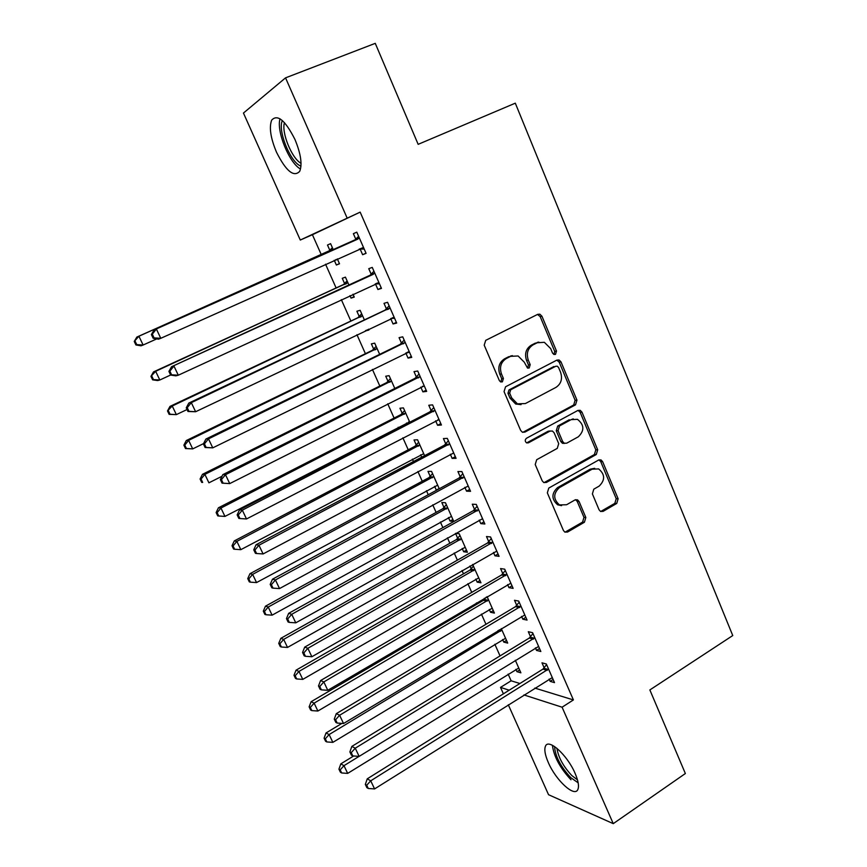 <?xml version="1.0" encoding="UTF-8"?>
<svg xmlns="http://www.w3.org/2000/svg" width="867" height="867" viewBox="0 0 867 867"><rect width="100%" height="100%" fill="white"/><g stroke="black" fill="none" stroke-linecap="round" stroke-linejoin="round"><path stroke-width="1.3" d="M555.487 354.386L556.495 351.081L541.94 316.217L539.87 314.19L537.735 314.331L485.715 340.352L484.209 345.174L499.349 380.591L500.638 381.924L502.372 381.859L503.424 378.489L501.473 373.937C499.294 367.196 500.888 362.07 506.252 358.548L510.598 356.337L518.098 355.969L524.286 362.2L527.526 368.074L529.173 367.998L530.203 364.66L528.296 360.141C526.15 353.454 527.71 348.382 532.977 344.914L537.247 342.747L544.357 342.313L550.686 348.61L552.572 353.107L553.926 354.473L555.487 354.386M553.97 354.484L554.696 351.373L540.174 316.585L537.518 314.439M500.823 381.989L501.722 378.716L499.782 374.165L501.473 373.937M527.635 368.117L528.447 364.92L526.54 360.401L528.296 360.141M548.312 762.527C545.061 755.038 544.097 749.608 545.441 746.249C548.312 737.915 567.311 754.951 575.081 773.331C578.278 780.788 579.221 786.152 577.888 789.425C574.713 797.792 555.834 780.3 548.312 762.527M276.508 152.224C270.591 138.091 268.976 127.395 271.664 120.145C277.451 113.826 285.221 120.275 294.964 139.479C300.827 153.73 302.41 164.351 299.722 171.319C293.815 177.54 286.067 171.178 276.508 152.224M599.075 509.807L600.56 511.454L603.107 511.367L616.74 503.434L618.117 498.753L602.641 461.667L601.015 459.922L598.598 460.041L548.789 488.067L547.337 492.857L563.431 530.496L564.851 532.1L567.571 532.045L584.423 522.237L585.832 517.491L579.08 501.527L577.563 499.869L574.973 499.945L566.584 504.746L559.475 504.908C553.211 499.305 553.157 493.561 559.323 487.688L592.074 469.199L598.631 468.917C605.079 474.357 605.264 480.09 599.162 486.105L593.787 489.183L592.389 493.897L599.075 509.807M534.831 688.084L573.412 699.929L360.163 212.133L300.285 240.04L243.454 113.057L285.546 77.857L347.06 217.866M573.412 699.929L562.087 707.201L613.251 823.65L548.54 794.703L508.3 704.773M285.546 77.857L375.259 43.35L418.154 144.334L515.301 103.173L732.756 635.554L649.86 689.937L685.363 773.527L613.251 823.65M575.536 404.824L576.956 400.12L561.014 361.918L559.096 359.989L556.863 360.119L505.548 386.79L504.052 391.602L520.634 430.379L522.324 432.178L524.893 432.102L575.536 404.824L573.705 404.976L575.114 400.283L559.215 362.178L556.852 360.13M581.985 412.161L597.688 449.8L596.29 454.492L546.383 482.453L543.739 482.507L542.189 480.817L535.221 464.517L536.684 459.716L557.264 448.38L558.706 443.622L554.143 432.828L552.442 431.029L549.96 431.127L528.415 442.831L526.605 442.874C524.838 441.39 524.795 439.851 526.475 438.268L577.888 410.449L580.218 410.329L581.985 412.161L580.142 412.302L595.813 449.843L597.688 449.8M535.427 647.887L536.532 650.413L540.845 651.507L532.587 632.693L528.306 631.707L530.528 636.757M502.632 639.532L503.781 642.1L506.523 640.431M501.278 628.608L507.704 643.097L503.781 642.1M507.607 584.586L508.94 587.642L513.134 588.368L504.713 569.186L500.562 568.568L502.827 573.726M469.979 565.978L471.258 568.86M475.81 579.091L477.153 582.136L479.96 580.511M477.153 582.136L480.968 582.797L472.623 564.46M479.234 520.048L480.817 523.646L484.87 523.982L476.286 504.421L472.277 504.204L474.585 509.46M448.477 517.523L450.049 521.067L453.734 521.381L445.465 502.73L441.812 502.524L444.034 507.542M450.309 454.232L452.14 458.394L456.064 458.329L447.307 438.388L443.427 438.572L445.779 443.926M424.592 455.663L417.558 439.797L414.036 439.959L416.301 445.074M420.625 454.807L421.687 457.202M420.798 387.094L422.89 391.851L426.672 391.375L417.731 371.022L414.003 371.629L416.409 377.091M394.799 388.459L389.12 375.66L385.728 376.213L388.048 381.415M390.703 318.601L393.054 323.965L396.685 323.055L387.571 302.29L383.994 303.342L386.444 308.912M364.389 319.901L360.13 310.299L356.89 311.242L359.241 316.553M365.495 330.641L368.616 329.427M368.518 329.2L368.887 330.045L365.603 330.869M360.13 249.046L362.623 254.714L366.091 253.348L356.792 232.161L353.368 233.667L355.871 239.357M333.372 249.945L330.587 243.66L327.488 245.025L329.893 250.433M334.261 260.284L336.363 265.02L339.441 263.633M337.339 258.897L339.506 263.785L336.363 265.02M508.149 674.103L511.129 680.801L519.918 683.499M360.163 212.133L312.413 234.719L321.343 254.768M325.548 264.207L336.168 288.061M341.327 299.635L350.864 321.028M356.955 334.716L365.408 353.682M372.42 369.429L379.822 386.032M387.733 403.794L394.095 418.067M398.191 427.268L398.527 428.016M402.884 437.813L408.227 449.81M412.389 459.142L413.461 461.547M417.894 471.496L422.24 481.25M426.456 490.722L428.244 494.743M432.741 504.843L436.112 512.397M440.393 521.999L442.885 527.613M447.448 537.854L449.865 543.262M454.2 552.994L457.386 560.158M462.013 570.54L463.477 573.835M467.877 583.686L471.746 592.378M476.438 602.912L476.98 604.126M481.423 614.107L485.964 624.294M494.851 644.246L500.042 655.907M348.967 285.102L345.434 277.137L342.259 278.296L344.632 283.65M349.965 295.636L351.059 298.107L354.094 296.687M353.01 294.227L354.267 297.078L351.059 298.107M375.454 283.91L377.914 289.513L381.469 288.386L372.257 267.404L368.757 268.672L371.228 274.308M379.67 354.354L374.696 343.137L371.379 343.885L373.71 349.141M405.832 353.021L408.043 358.082L411.749 357.388L402.732 336.829L399.069 337.653L401.497 343.18M409.766 422.229L403.404 407.88L399.947 408.238L402.245 413.396M406.504 422.988L406.829 423.746M435.624 420.831L437.586 425.285L441.433 425.014L432.59 404.867L428.786 405.257L431.17 410.676M439.266 488.76L431.571 471.41L427.984 471.388L430.238 476.449M434.616 486.311L436.296 490.104L439.179 488.544M464.842 487.308L466.544 491.177L470.543 491.318L461.873 471.572L457.917 471.55L460.247 476.85M462.198 548.453L463.661 551.748L467.411 552.225L459.217 533.758L455.511 533.368L457.711 538.342M493.486 552.474L494.949 555.801L499.067 556.332L490.57 536.966L486.485 536.543L488.771 541.745M484.317 598.273L484.686 599.097M489.281 609.447L490.527 612.254L493.301 610.606M487.102 596.637L494.396 613.088L490.527 612.254M521.576 616.394L522.801 619.179L527.06 620.089L518.715 601.091L514.499 600.289L516.743 605.394M515.865 669.335L516.905 671.665L519.626 669.974M515.323 660.264L520.894 672.825L516.905 671.665M549.136 679.078L550.133 681.354L554.501 682.622L546.329 663.992L541.983 662.822L544.183 667.828M537.768 342.248L536.575 342.855M511.216 355.795L509.948 356.445M503.391 693.817L500.519 687.401L509.2 690.197M523.939 694.933L562.087 707.201M511.129 680.801L500.519 687.401M312.413 234.719L300.285 240.04M362.623 254.714L366.015 253.175M377.914 289.513L381.274 287.952M393.054 323.965L396.382 322.372M408.043 358.082L411.337 356.456M422.89 391.851L426.152 390.193M437.586 425.285L440.815 423.605M452.14 458.394L455.338 456.681M466.544 491.177L469.719 489.443M450.049 521.067L452.899 519.485M480.817 523.646L483.949 521.88M463.661 551.748L466.489 550.144M494.949 555.801L498.048 554.013M508.94 587.642L512.018 585.821M522.801 619.179L525.846 617.337M536.532 650.413L539.545 648.549M550.133 681.354L553.113 679.468M538.873 342.107L537.247 342.747M526.54 360.401C524.405 353.736 525.966 348.675 531.222 345.218L535.481 343.05M512.43 355.633L510.598 356.337M499.782 374.165C497.604 367.445 499.186 362.341 504.54 358.83L508.875 356.619M522.801 432.351L573.705 404.976M558.597 367.543L557.264 366.199L555.682 366.286L510.706 389.749L509.666 393.119L511.703 397.899L517.404 403.838L525.38 403.556L555.975 387.376C561.133 383.875 562.672 378.846 560.57 372.257L558.597 367.543M521.056 404.629L515.681 404L509.98 398.072L507.954 393.304L508.983 389.944L553.894 366.535M544.064 482.648L594.415 454.525L595.813 449.843M550.274 430.986L548.172 431.213L526.67 442.896L528.415 442.831M578.322 436.795C584.596 430.639 584.304 424.819 577.465 419.325L571.125 419.639L559.497 425.946L558.066 430.693L562.618 441.476L564.287 443.254L566.758 443.156L578.322 436.795M573.228 418.869L571.125 419.639M564.601 443.384L562.466 443.319L560.808 441.541L556.267 430.78L557.698 426.055L569.294 419.747M580.142 412.302L578.061 410.362M594.697 468.31L590.21 469.188L592.074 469.199M561.599 505.634L557.665 504.822C551.412 499.229 551.369 493.496 557.524 487.633L590.21 469.188M565.024 532.186L582.57 522.107L583.979 517.371L577.238 501.451L575.536 499.695M600.679 511.508L614.833 503.359L616.209 498.677L600.755 461.688L598.956 459.868M335.724 259.623L337.653 259.612M332.375 247.691L328.495 251.571L136.856 337.068L138.915 336.223L143.12 345.023L156.764 338.889M332.993 249.1L138.915 336.223L134.244 341.446L135.924 344.958L136.748 344.632L135.068 341.121M136.748 344.632L143.12 345.023L141.039 345.814L135.924 344.958M134.244 341.446L136.856 337.068M357.843 239.097L154.088 329.959L359.306 237.894M152.299 334.196L156.374 329.016L160.785 338.303L158.466 339.192L153.156 338.26L154.066 337.902L152.299 334.196L151.389 334.554L153.156 338.26M363.587 247.648L160.785 338.303L154.066 337.902M354.419 240.549L358.613 236.312M364.194 249.035L359.176 249.078M154.088 329.959L151.389 334.554M347.093 280.897L343.256 284.799L153.502 371.91L155.659 371.293L159.821 380.006L170.626 374.999M347.819 282.534L155.659 371.293L150.956 376.365L152.625 379.844L153.481 379.616L151.812 376.126M153.481 379.616L159.821 380.006L157.642 380.559L152.625 379.844M150.956 376.365L153.502 371.91M361.68 313.789L357.876 317.712L169.986 406.395L172.24 406.005L176.348 414.621L187.044 409.538M362.504 315.631L172.24 406.005L167.504 410.936L169.141 414.372L170.04 414.231L168.393 410.785M170.04 414.231L176.348 414.621L169.141 414.372M167.504 410.936L169.986 406.395M373.309 274.297L171.547 366.719L374.75 273.072M169.867 371.141L173.931 366.026L178.299 375.216L175.882 375.844L170.658 375.064L171.612 374.815L169.867 371.141L168.913 371.401L170.658 375.064M378.987 282.74L178.299 375.216L171.612 374.815M369.797 275.522L373.948 271.252M379.475 283.845L375.259 283.91M171.547 366.719L168.913 371.401M388.611 309.129L385.024 310.137L188.811 403.079L191.304 402.646L390.031 307.904M187.239 407.685L191.304 402.646L195.617 411.738L187.976 411.478L188.963 411.326L187.239 407.685L186.253 407.848L187.976 411.478M394.236 317.463L195.617 411.738L188.963 411.326M385.024 310.137L389.131 305.845M394.604 318.308L391.125 318.406M188.811 403.079L186.253 407.848M300.968 166.204L299.624 165.521C289.383 160.113 277.646 129.844 282.349 120.556M284.474 122.637C281.201 132.326 291.8 158.379 300.849 163.169L301.044 163.278M280.03 118.801C276.15 130.96 289.22 162.942 300.361 168.924M578.17 782.825L570.724 777.612C560.646 766.677 555.248 756.317 554.544 746.52M556.928 748.308C558.359 757.422 563.355 766.536 571.917 775.64L577.476 779.866M552.409 745.273C553.872 756.555 560.071 768.054 570.985 779.769M376.126 346.367L372.366 350.311L186.297 440.534L188.638 440.36L192.712 448.9L203.561 443.601M377.037 348.426L188.638 440.36L184.801 445.085L183.88 445.15L185.505 448.553L186.438 448.499L184.801 445.085M186.438 448.499L192.712 448.9L185.505 448.553M183.88 445.15L186.297 440.534M390.432 378.63L386.704 382.596L202.455 474.336L204.883 474.368L208.914 482.821L222.006 476.254M391.44 380.906L204.883 474.368L201.046 479.039L200.082 479.017L201.697 482.388L202.661 482.42L201.046 479.039M202.661 482.42L201.697 482.388M200.082 479.017L202.455 474.336M403.751 343.625L400.088 344.405L205.891 439.06L208.492 438.865L405.171 342.389M204.428 443.85L208.492 438.865L212.762 447.86L205.1 447.502L206.14 447.437L204.428 443.85L203.398 443.915L205.1 447.502M409.322 351.85L212.762 447.86L206.14 447.437M400.088 344.405L404.163 340.092M409.571 352.425L406.818 352.533M205.891 439.06L203.398 443.915M418.75 377.763L415.011 378.326L222.797 474.661L225.496 474.704L420.148 376.527M221.432 479.624L225.496 474.704L229.712 483.602L222.05 483.136L223.122 483.179L221.432 479.624L220.37 479.592L222.05 483.136M424.266 385.891L229.712 483.602L223.122 483.179M415.011 378.326L419.043 373.991M424.407 386.216L422.359 386.314M222.797 474.661L220.37 479.592M538.45 342.14L537.692 342.53M408.52 422.034L409.647 421.958M404.607 410.59L400.912 414.589L218.441 507.791L220.955 508.04L224.954 516.407L409.625 421.904M405.702 413.071L220.955 508.04L217.129 512.657L216.132 512.549L217.725 515.876L218.733 516.006L217.129 512.657M224.954 516.407L218.733 516.006M216.132 512.549L218.441 507.791M433.598 411.576L429.783 411.923L239.52 509.883L242.316 510.154L434.985 410.319M238.262 515.02L237.157 514.89L238.826 518.401L239.931 518.531L238.262 515.02L242.316 510.154L246.499 518.965L439.06 419.595M429.783 411.923L433.771 407.566M439.081 419.661L437.9 419.736M239.52 509.883L237.157 514.89M239.931 518.531L246.499 518.965M418.653 442.257L414.99 446.267L234.274 540.921L236.875 541.376L240.831 549.656L423.714 453.679M419.834 444.934L236.875 541.376L233.05 545.939L232.02 545.744L233.591 549.039L234.632 549.245L233.05 545.939M240.831 549.656L234.632 549.245M232.02 545.744L234.274 540.921M517.025 403.664L516.071 404.163M448.304 445.042L444.413 445.183L256.068 544.736L258.962 545.235L449.67 443.774M254.909 550.036L253.76 549.819L255.418 553.298L256.567 553.514L254.909 550.036L258.962 545.235L263.091 553.948L453.701 452.964M444.413 445.183L448.358 440.804M256.068 544.736L253.76 549.819M256.567 553.514L263.091 553.948M432.557 473.631L428.937 477.652L249.945 573.716L252.633 574.377L256.545 582.57L437.672 485.162M433.836 476.503L252.633 574.377L248.818 578.885L247.745 578.603L249.306 581.876L250.379 582.158L248.818 578.885M256.545 582.57L250.379 582.158M247.745 578.603L249.945 573.716M462.859 478.183L458.903 478.118L272.455 579.221L275.435 579.947L464.213 476.904M271.382 584.694L270.201 584.391L271.837 587.826L273.029 588.14L271.382 584.694L275.435 579.947L279.521 588.574L468.202 486.008M458.903 478.118L462.805 473.718M272.455 579.221L270.201 584.391M273.029 588.14L279.521 588.574M446.342 504.702L442.744 508.756L265.465 606.185L268.239 607.041L272.108 615.158L451.501 516.353M447.697 507.769L268.239 607.041L264.424 611.506L263.319 611.148L264.868 614.389L265.974 614.746L264.424 611.506M272.108 615.158L265.974 614.746M263.319 611.148L265.465 606.185M477.262 510.999L473.241 510.728L288.657 613.348L291.724 614.302L478.606 509.709M287.692 618.984L286.468 618.594L288.082 621.997L289.307 622.398L287.692 618.984L291.724 614.302L295.777 622.831L482.561 518.715M473.241 510.728L477.11 506.306M288.657 613.348L286.468 618.594M289.307 622.398L295.777 622.831M459.998 535.492L456.432 539.556L280.832 638.34L283.682 639.391L287.519 647.432L465.211 547.25M461.439 538.743L283.682 639.391L279.868 643.802L278.74 643.368L280.269 646.576L281.407 647.01L279.868 643.802M287.519 647.432L281.407 647.01M278.74 643.368L280.832 638.34M491.535 543.49L487.449 543.035L304.696 647.129L307.861 648.299L492.868 542.2M303.829 652.927L302.572 652.45L304.165 655.81L305.433 656.297L303.829 652.927L307.861 648.299L311.86 656.742L496.78 551.119M487.449 543.035L491.286 538.58M304.696 647.129L302.572 652.45M305.433 656.297L311.86 656.742M473.523 565.999L469.99 570.085L296.048 670.18L298.974 671.426L302.778 679.381L478.779 577.866M475.04 569.435L298.974 671.426L295.17 675.783L294 675.274L295.528 678.449L296.698 678.959L295.17 675.783M302.778 679.381L296.698 678.959M294 675.274L296.048 670.18M505.667 575.666L501.516 575.016L320.573 680.562L323.825 681.939L506.989 574.366M319.793 686.512L318.503 685.949L320.086 689.276L321.386 689.85L319.793 686.512L323.825 681.939L327.78 690.295L510.869 583.198M501.516 575.016L505.309 570.551M320.573 680.562L318.503 685.949M321.386 689.85L327.78 690.295M486.17 597.19L483.428 600.332L311.112 701.717L314.125 703.148L317.886 711.027L492.228 608.201M488.533 599.845L314.125 703.148L310.321 707.45L309.129 706.865L310.624 710.008L311.827 710.604L310.321 707.45M317.886 711.027L311.827 710.604M309.129 706.865L311.112 701.717M519.669 607.529L515.442 606.694L336.288 713.66L339.615 715.242L520.969 606.228M335.594 719.751L334.272 719.111L335.843 722.406L337.165 723.056L335.594 719.751L339.615 715.242L343.538 723.512L524.806 614.974M515.442 606.694L519.203 602.207M336.288 713.66L334.272 719.111M337.165 723.056L343.538 723.512M341.923 723.392L326.035 732.951L329.124 734.555L332.852 742.369L505.559 638.253M501.895 629.984L329.124 734.555L325.331 738.814L324.095 738.153L325.591 741.274L326.816 741.935L325.331 738.814M332.852 742.369L326.816 741.935M324.095 738.153L326.035 732.951M533.53 639.087L529.249 638.069L351.839 746.411L355.253 748.199L534.82 637.776M351.243 752.654L349.878 751.927L351.438 755.2L352.793 755.926L351.243 752.654L355.253 748.199L359.144 756.382L538.624 646.435M529.249 638.069L532.967 633.56M351.839 746.411L349.878 751.927M352.793 755.926L359.144 756.382M353.649 755.991L340.818 763.87L343.982 765.669L347.667 773.397L518.769 668.034M359.068 756.382L343.982 765.669L340.189 769.874L338.932 769.148L340.406 772.226L341.663 772.963L340.189 769.874M347.667 773.397L341.663 772.963M338.932 769.148L340.818 763.87M547.25 670.354L542.915 669.14L367.24 778.837L370.729 780.82L548.54 669.031M366.719 785.231L365.332 784.418L366.871 787.659L368.269 788.471L366.719 785.231L370.729 780.82L374.577 788.927L552.301 677.604M542.915 669.14L546.6 664.621M367.24 778.837L365.332 784.418M368.269 788.471L374.577 788.927M554.696 351.373L556.495 351.081M501.722 378.716L503.424 378.489M528.447 364.92L530.203 364.66M531.222 345.218L532.977 344.914M504.54 358.83L506.252 358.548M540.174 316.585L541.94 316.217M523.148 432.189L524.893 432.102M559.215 362.178L561.014 361.918M575.114 400.283L576.956 400.12M508.983 389.944L510.706 389.749M507.954 393.304L509.666 393.119M509.98 398.072L511.703 397.899M594.415 454.525L596.29 454.492M544.606 482.41L546.383 482.453M548.172 431.213L549.96 431.127M557.698 426.055L559.497 425.946M556.267 430.78L558.066 430.693M560.808 441.541L562.618 441.476M557.524 487.633L559.323 487.688M577.238 501.451L579.08 501.527M583.979 517.371L585.832 517.491M582.57 522.107L584.423 522.237M565.75 531.894L567.571 532.045M600.755 461.688L602.641 461.667M616.209 498.677L618.117 498.753M614.833 503.359L616.74 503.434M601.232 511.259L603.107 511.367M329.525 250.823L332.635 249.501M328.495 251.571L331.606 250.26M363.024 247.648L359.577 249.046M358.927 238.306L355.492 239.769M344.286 284.051L347.461 282.935M343.256 284.799L346.442 283.693M358.895 316.954L362.146 316.043M357.876 317.712L361.127 316.802M378.435 282.74L376.137 283.509M374.371 273.495L370.859 274.731M393.683 317.485L392.274 317.853M389.662 308.327L386.075 309.335M373.363 349.542L376.69 348.827M372.366 350.311L375.682 349.607M387.701 381.827L391.093 381.307M386.704 382.596L390.096 382.087M408.78 351.872L407.826 352.056M404.802 342.812L401.139 343.592M419.791 376.95L416.041 377.513M401.898 413.797L405.366 413.472M400.912 414.589L404.369 414.263M434.627 410.741L430.812 411.099M415.965 445.475L419.498 445.345M414.99 446.267L418.512 446.137M449.312 444.207L445.432 444.359M429.902 476.861L433.489 476.915M428.937 477.652L432.525 477.706M463.856 477.338L459.9 477.283M443.709 507.954L447.361 508.181M442.744 508.756L446.407 508.994M478.259 510.143L474.238 509.894M457.386 538.754L461.103 539.166M456.432 539.556L460.149 539.978M492.521 542.634L488.424 542.178M470.933 569.272L474.715 569.857M469.99 570.085L473.772 570.681M506.642 574.799L502.492 574.16M484.36 599.509L488.208 600.267M483.428 600.332L487.276 601.091M520.634 606.662L516.407 605.827M499.229 629.843L501.57 630.396M497.972 630.591L500.638 631.23M534.484 638.22L530.203 637.202M548.204 669.465L543.858 668.273M538.093 314.569L539.87 314.19M557.297 360.249L559.096 359.989M515.681 404L517.404 403.838M562.466 443.319L564.287 443.254M578.376 410.47L580.218 410.329M557.665 504.822L559.475 504.908M575.731 499.793L577.563 499.869M599.14 459.943L601.015 459.922"/></g></svg>
